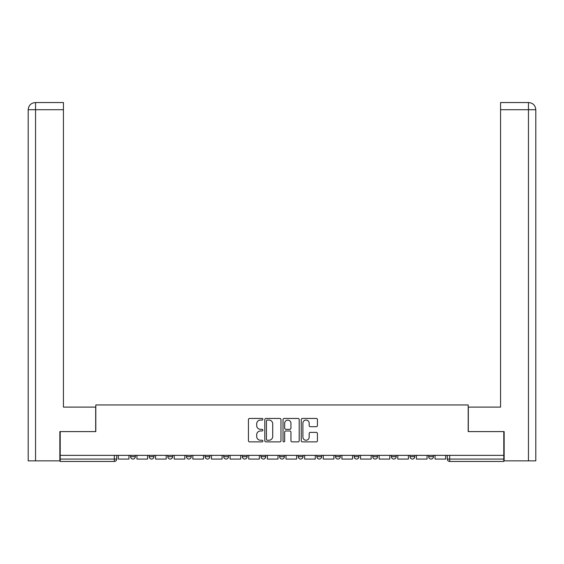 <?xml version="1.0" encoding="UTF-8"?>
<svg xmlns="http://www.w3.org/2000/svg" width="564" height="564" viewBox="0 0 564 564"><rect width="100%" height="100%" fill="white"/><g stroke="black" fill="none" stroke-linecap="round" stroke-linejoin="round"><path stroke-width="0.85" d="M262.887 419.256A0.818 0.818 0 0 0 262.07 418.439L249.612 418.439A1.17 1.17 0 0 0 248.442 419.609L248.442 440.71A1.17 1.17 0 0 0 249.612 441.88L262.07 441.88A0.818 0.818 0 0 0 262.887 441.062A0.818 0.818 0 0 0 262.07 440.244L260.455 440.244A3.751 3.751 0 0 1 256.705 436.487L256.705 434.731A3.751 3.751 0 0 1 260.455 430.981L262.07 430.981A0.818 0.818 0 0 0 262.887 430.163A0.818 0.818 0 0 0 262.07 429.338L260.455 429.338A3.751 3.751 0 0 1 256.705 425.587L256.705 423.832A3.751 3.751 0 0 1 260.455 420.074L262.07 420.074A0.818 0.818 0 0 0 262.887 419.256M335.509 455.359L335.509 456.671L340.282 456.671A2.39 2.39 0 0 1 337.892 459.061A2.39 2.39 0 0 1 335.509 456.671L335.509 455.359M279.61 455.359L279.61 456.671L284.39 456.671A2.39 2.39 0 0 1 282 459.061A2.39 2.39 0 0 1 279.61 456.671L279.61 455.359M242.351 455.359L242.351 456.671L247.124 456.671A2.39 2.39 0 0 1 244.734 459.061A2.39 2.39 0 0 1 242.351 456.671L242.351 455.359M223.718 455.359L223.718 456.671L228.49 456.671A2.39 2.39 0 0 1 226.108 459.061A2.39 2.39 0 0 1 223.718 456.671L223.718 455.359M186.451 455.359L186.451 456.671L191.231 456.671A2.39 2.39 0 0 1 188.841 459.061A2.39 2.39 0 0 1 186.451 456.671L186.451 455.359M316.263 426.701A1.17 1.17 0 0 0 317.433 425.531L317.433 419.609A1.17 1.17 0 0 0 316.263 418.439L302.431 418.439A1.17 1.17 0 0 0 301.254 419.609L301.254 440.71A1.17 1.17 0 0 0 302.431 441.88L316.263 441.88A1.17 1.17 0 0 0 317.433 440.71L317.433 433.561A1.17 1.17 0 0 0 316.263 432.384L310.341 432.384A1.17 1.17 0 0 0 309.171 433.561L309.171 437.107A3.137 3.137 0 0 1 306.033 440.244A3.137 3.137 0 0 1 302.896 437.107L302.896 423.211A3.137 3.137 0 0 1 306.033 420.074A3.137 3.137 0 0 1 309.171 423.211L309.171 425.531A1.17 1.17 0 0 0 310.341 426.701L316.263 426.701M35.546 460.851L28.2 460.851L28.2 109.712C28.63 105.362 31.013 102.972 35.356 102.549L63.436 102.549L63.436 109.712L35.546 109.712L35.546 460.851L59.847 460.851L59.847 431.594L95.802 431.594L95.802 404.959L468.198 404.959L468.198 431.594L503.793 431.594L503.793 455.359L60.207 455.359L60.207 459.061L116.699 459.061L116.699 455.359L116.699 459.061A2.39 2.39 0 0 1 114.316 461.451L60.207 461.451L60.207 459.061M60.207 431.594L60.207 455.359M280.971 419.609A1.17 1.17 0 0 0 279.8 418.439L265.968 418.439A1.17 1.17 0 0 0 264.798 419.609L264.798 440.71A1.17 1.17 0 0 0 265.968 441.88L279.8 441.88A1.17 1.17 0 0 0 280.971 440.71L280.971 419.609M284.2 418.439L298.032 418.439A1.17 1.17 0 0 1 299.202 419.609L299.202 440.71A1.17 1.17 0 0 1 298.032 441.88L292.11 441.88A1.17 1.17 0 0 1 290.939 440.71L290.939 432.151A1.17 1.17 0 0 0 289.769 430.981L285.842 430.981A1.17 1.17 0 0 0 284.665 432.151L284.665 441.062A0.818 0.818 0 0 1 283.847 441.88A0.818 0.818 0 0 1 283.029 441.062L283.029 419.609A1.17 1.17 0 0 1 284.2 418.439M447.301 455.359L447.301 459.061L503.793 459.061L503.793 461.451L449.684 461.451A2.39 2.39 0 0 1 447.301 459.061M503.793 455.359L503.793 459.061M433.441 455.359L433.441 456.671A2.39 2.39 0 0 1 431.058 459.061A2.39 2.39 0 0 1 428.668 456.671L433.441 456.671M428.668 455.359L428.668 456.671M414.815 455.359L414.815 456.671A2.39 2.39 0 0 1 412.425 459.061A2.39 2.39 0 0 1 410.035 456.671L414.815 456.671M410.035 455.359L410.035 456.671M396.182 455.359L396.182 456.671A2.39 2.39 0 0 1 393.792 459.061A2.39 2.39 0 0 1 391.402 456.671L396.182 456.671M391.402 455.359L391.402 456.671M377.549 455.359L377.549 456.671A2.39 2.39 0 0 1 375.159 459.061A2.39 2.39 0 0 1 372.769 456.671A2.39 2.39 0 0 0 375.159 459.061M372.769 455.359L372.769 456.671L377.549 456.671M358.916 455.359L358.916 456.671A2.39 2.39 0 0 1 356.526 459.061A2.39 2.39 0 0 1 354.136 456.671A2.39 2.39 0 0 0 356.526 459.061M354.136 455.359L354.136 456.671L358.916 456.671M340.282 455.359L340.282 456.671A2.39 2.39 0 0 1 337.892 459.061M321.649 455.359L321.649 456.671A2.39 2.39 0 0 1 319.266 459.061A2.39 2.39 0 0 1 316.876 456.671L321.649 456.671M316.876 455.359L316.876 456.671M303.023 455.359L303.023 456.671A2.39 2.39 0 0 1 300.633 459.061A2.39 2.39 0 0 1 298.243 456.671L303.023 456.671L303.023 455.359M298.243 455.359L298.243 456.671M284.39 455.359L284.39 456.671M265.757 455.359L265.757 456.671A2.39 2.39 0 0 1 263.367 459.061A2.39 2.39 0 0 1 260.977 456.671L265.757 456.671L265.757 455.359M260.977 455.359L260.977 456.671M247.124 455.359L247.124 456.671L247.124 455.359M228.49 456.671L228.49 455.359L228.49 456.671A2.39 2.39 0 0 1 226.108 459.061M209.864 455.359L209.864 456.671A2.39 2.39 0 0 1 207.474 459.061A2.39 2.39 0 0 1 205.084 456.671A2.39 2.39 0 0 0 207.474 459.061A2.39 2.39 0 0 0 209.864 456.671L209.864 455.359M205.084 455.359L205.084 456.671L209.864 456.671M191.231 455.359L191.231 456.671M172.598 455.359L172.598 456.671A2.39 2.39 0 0 1 170.208 459.061A2.39 2.39 0 0 1 167.818 456.671A2.39 2.39 0 0 0 170.208 459.061A2.39 2.39 0 0 0 172.598 456.671L167.818 456.671L167.818 455.359M149.185 455.359L149.185 456.671L153.965 456.671L153.965 455.359L153.965 456.671A2.39 2.39 0 0 1 151.575 459.061A2.39 2.39 0 0 1 149.185 456.671A2.39 2.39 0 0 0 151.575 459.061M130.559 455.359L130.559 456.671L135.332 456.671L135.332 455.359L135.332 456.671A2.39 2.39 0 0 1 132.942 459.061A2.39 2.39 0 0 1 130.559 456.671A2.39 2.39 0 0 0 132.942 459.061M114.316 455.359L114.316 461.451A2.39 2.39 0 0 0 116.699 459.061M267.258 420.074A0.818 0.818 0 0 0 266.441 420.899L266.441 439.419A0.818 0.818 0 0 0 267.258 440.244L268.957 440.244A3.751 3.751 0 0 0 272.708 436.487L272.708 423.832A3.751 3.751 0 0 0 268.957 420.074L267.258 420.074M290.939 423.275A3.137 3.137 0 0 0 287.802 420.138A3.137 3.137 0 0 0 284.665 423.275L284.665 428.168A1.17 1.17 0 0 0 285.842 429.338L289.769 429.338A1.17 1.17 0 0 0 290.939 428.168L290.939 423.275M128.945 455.359L128.945 459.061L118.313 459.061L118.313 455.359M95.683 431.594L95.683 407.109L63.436 407.109L63.436 109.712M35.363 102.549C31.006 102.979 28.616 105.369 28.2 109.712L28.2 389.195L28.2 109.712L35.546 109.712L35.546 102.549L63.436 102.549M468.317 431.594L468.317 407.109L500.564 407.109L500.564 102.549L528.623 102.549L500.564 102.549M535.8 389.195L535.8 109.712L535.8 460.851L504.153 460.851L504.153 431.594L503.793 431.594M528.637 102.549L526.839 102.549L528.637 102.549C532.987 102.972 535.37 105.362 535.8 109.712L500.564 109.712M147.578 455.359L147.578 459.061L136.946 459.061L136.946 455.359M166.211 455.359L166.211 459.061L155.579 459.061L155.579 455.359M184.837 455.359L184.837 459.061L174.213 459.061L174.213 455.359M203.47 455.359L203.47 459.061L192.839 459.061L192.839 455.359M222.103 455.359L222.103 459.061L211.472 459.061L211.472 455.359M240.736 455.359L240.736 459.061L230.105 459.061L230.105 455.359M259.369 455.359L259.369 459.061L248.738 459.061L248.738 455.359M277.996 455.359L277.996 459.061L267.371 459.061L267.371 455.359M296.629 455.359L296.629 459.061L286.004 459.061L286.004 455.359M315.262 455.359L315.262 459.061L304.63 459.061L304.63 455.359M333.895 455.359L333.895 459.061L323.264 459.061L323.264 455.359M352.528 455.359L352.528 459.061L341.897 459.061L341.897 455.359M371.161 455.359L371.161 459.061L360.53 459.061L360.53 455.359M389.787 455.359L389.787 459.061L379.163 459.061L379.163 455.359M408.421 455.359L408.421 459.061L397.789 459.061L397.789 455.359M427.054 455.359L427.054 459.061L416.422 459.061L416.422 455.359M445.687 455.359L445.687 459.061L435.055 459.061L435.055 455.359M449.684 455.359L449.684 461.451M28.2 109.712L28.2 389.195M528.454 460.851L528.454 102.549"/></g></svg>
